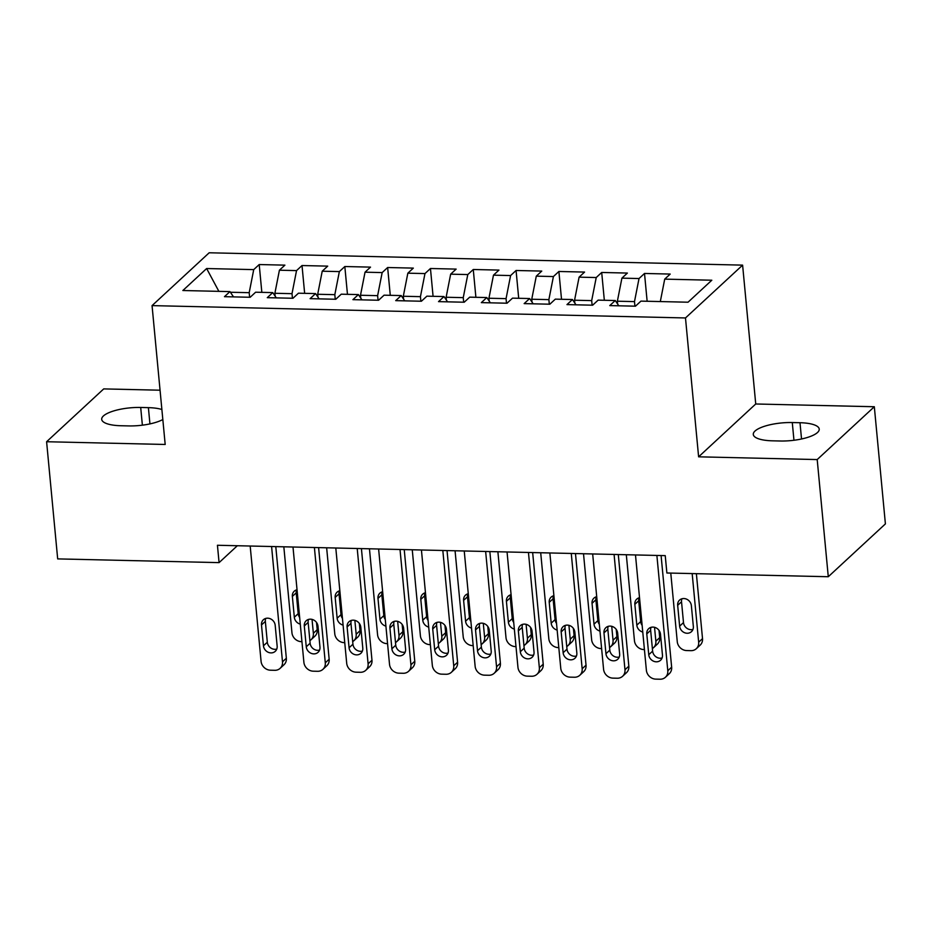 <?xml version="1.0" encoding="UTF-8"?>
<svg xmlns="http://www.w3.org/2000/svg" width="932" height="932" viewBox="0 0 932 932"><rect width="100%" height="100%" fill="white"/><g stroke="black" fill="none" stroke-linecap="round" stroke-linejoin="round"><path stroke-width="1.4" d="M160.059 390.205L103.72 388.9L46.6 441.733L57.679 558.897L219.078 562.625L237.345 545.733M742.606 265.131L209.176 252.782L152.056 305.614L685.486 317.952L742.606 265.131L755.736 403.987L698.616 456.82L817.201 459.569L874.321 406.736L755.736 403.987M874.321 406.736L885.4 523.9L828.28 576.733L817.201 459.569M218.88 291.355L206.636 268.533L182.858 290.516L229.959 291.611L224.472 296.679L250.16 297.273L255.636 292.205L272.761 292.601L267.286 297.669L292.974 298.263L298.45 293.196L315.575 293.592L310.1 298.659L335.788 299.254L341.263 294.186L358.389 294.582L352.913 299.65L378.59 300.244L384.077 295.176L401.203 295.572L395.716 300.64L421.404 301.234L426.891 296.166L444.016 296.562L438.529 301.63L464.218 302.224L469.693 297.157L486.819 297.553L481.343 302.62L507.031 303.215L512.507 298.147L529.632 298.543L524.157 303.611L549.845 304.205L555.321 299.137L572.446 299.533L566.971 304.601L592.647 305.195L598.134 300.127L615.26 300.523L609.773 305.591L635.461 306.185L640.948 301.118L688.037 302.213L711.815 280.217L664.714 279.134L670.201 274.066L644.513 273.46L639.026 278.54L621.912 278.144L627.387 273.064L601.699 272.47L596.224 277.55L579.098 277.154L584.574 272.074L558.885 271.48L553.41 276.548L536.284 276.152L541.76 271.084L516.072 270.49L510.596 275.557L493.471 275.161L498.958 270.094L473.27 269.499L467.782 274.567L450.657 274.171L456.144 269.103L430.456 268.509L424.969 273.577L407.843 273.181L413.33 268.113L387.642 267.519L382.167 272.587L365.041 272.191L370.517 267.123L344.828 266.529L339.353 271.596L322.227 271.2L327.703 266.133L302.015 265.538L296.539 270.606L279.414 270.21L284.901 265.142L259.213 264.548L261.834 292.345M206.636 268.533L253.725 269.616L259.213 264.548M828.28 576.733L666.881 572.994L665.238 555.635L217.436 545.267L219.078 562.625M275.15 296.155L274.882 293.277L292.007 293.673L292.438 298.252M279.414 270.21L274.882 293.277M296.539 270.606L292.007 293.673M229.959 291.611L233.501 296.889M317.963 297.145L317.695 294.267L334.821 294.663L335.252 299.242M322.227 271.2L317.695 294.267M339.353 271.596L334.821 294.663M272.761 292.601L276.303 297.879M360.777 298.135L360.498 295.258L377.623 295.654L378.066 300.232M365.041 272.191L360.498 295.258M382.167 272.587L377.623 295.654M315.575 293.592L319.117 298.869M403.591 299.125L403.311 296.248L420.437 296.656L420.868 301.222M407.843 273.181L403.311 296.248M424.969 273.577L420.437 296.656M358.389 294.582L361.931 299.859M446.393 300.116L446.125 297.25L463.251 297.646L463.682 302.213M450.657 274.171L446.125 297.25M467.782 274.567L463.251 297.646M401.203 295.572L404.744 300.85M489.207 301.106L488.939 298.24L506.064 298.636L506.495 303.203M493.471 275.161L488.939 298.24M510.596 275.557L506.064 298.636M444.016 296.562L447.558 301.84M532.021 302.096L531.753 299.23L548.878 299.626L549.309 304.193M536.284 276.152L531.753 299.23M553.41 276.548L548.878 299.626M486.819 297.553L490.36 302.83M574.834 303.086L574.566 300.221L591.68 300.617L592.123 305.183M579.098 277.154L574.566 300.221M596.224 277.55L591.68 300.617M529.632 298.543L533.174 303.82M617.648 304.077L617.368 301.211L634.494 301.607L634.925 306.174M621.912 278.144L617.368 301.211M639.026 278.54L634.494 301.607M572.446 299.533L575.988 304.811M664.714 279.134L660.31 301.572M615.26 300.523L618.801 305.801M698.616 456.82L685.486 317.952M46.6 441.733L165.185 444.471L152.056 305.614M249.625 297.261L249.194 292.683L230.39 292.252M253.725 269.616L249.194 292.683M780.235 440.999A29.242 8.772 -5.4 0 0 819.228 429.104A29.242 8.772 -5.4 0 0 799.994 422.72L792.282 422.546A29.242 8.772 -5.4 0 0 753.289 434.44A29.242 8.772 -5.4 0 0 772.523 440.824L780.235 440.999M161.888 409.509A29.242 8.772 -5.4 0 0 148.398 407.645L140.697 407.459A29.242 8.772 -5.4 0 0 101.704 419.353A29.242 8.772 -5.4 0 0 120.939 425.738L128.639 425.912A29.242 8.772 -5.4 0 0 162.832 419.54M644.513 273.46L647.134 301.257M601.699 272.47L604.332 300.267M558.885 271.48L561.518 299.277M516.072 270.49L518.705 298.287M473.27 269.499L475.891 297.296M430.456 268.509L433.077 296.306M387.642 267.519L390.275 295.316M344.828 266.529L347.461 294.326M302.015 265.538L304.648 293.335M656.885 555.449L667.79 670.737A9.134 8.108 -132.8 0 1 665.436 677.249A9.134 8.108 -132.8 0 1 660.042 679.218L655.767 679.125A9.134 8.108 -132.8 0 1 646.377 670.248L635.484 554.948M665.436 677.249L669.293 673.685A9.134 8.108 47.2 0 0 671.646 667.172L661.091 555.542M662.454 655.033A7.316 6.489 47.2 0 1 660.578 660.24A7.316 6.489 47.2 0 1 653.344 661.114A7.316 6.489 47.2 0 1 648.754 654.707L646.785 633.888A7.316 6.489 47.2 0 1 648.672 628.669A7.316 6.489 47.2 0 1 655.895 627.795A7.316 6.489 47.2 0 1 660.485 634.203L662.454 655.033M662.081 657.992A7.316 6.489 47.2 0 1 652.621 651.142L650.653 630.312A7.316 6.489 47.2 0 1 651.025 627.352M692.173 573.576L698.662 642.183A9.134 8.108 -132.8 0 1 696.309 648.695A9.134 8.108 -132.8 0 1 690.927 650.664L686.639 650.559A9.134 8.108 -132.8 0 1 677.261 641.682L670.772 573.087M696.379 573.681L702.518 638.618A9.134 8.108 47.2 0 1 700.165 645.119L696.309 648.695M681.909 598.787A7.316 6.489 -132.8 0 0 681.525 601.757L683.494 622.588A7.316 6.489 -132.8 0 0 692.954 629.438M693.338 626.467L691.369 605.637A7.316 6.489 -132.8 0 0 686.779 599.241A7.316 6.489 -132.8 0 0 679.544 600.115A7.316 6.489 -132.8 0 0 677.669 605.322L679.638 626.153A7.316 6.489 -132.8 0 0 684.228 632.56A7.316 6.489 -132.8 0 0 691.451 631.675A7.316 6.489 -132.8 0 0 693.338 626.467M614.083 554.447L624.976 669.747A9.134 8.108 -132.8 0 1 622.623 676.259A9.134 8.108 -132.8 0 1 617.24 678.228L612.953 678.135A9.134 8.108 -132.8 0 1 603.575 669.258L592.67 553.957M622.623 676.259L626.479 672.694A9.134 8.108 47.2 0 0 628.832 666.182L618.289 554.552M619.652 654.043A7.316 6.489 47.2 0 1 617.765 659.25A7.316 6.489 47.2 0 1 610.542 660.124A7.316 6.489 47.2 0 1 605.951 653.716L603.983 632.886A7.316 6.489 47.2 0 1 605.858 627.679A7.316 6.489 47.2 0 1 613.093 626.805A7.316 6.489 47.2 0 1 617.683 633.212L619.652 654.043M619.267 657.002A7.316 6.489 47.2 0 1 609.808 650.152L607.839 629.321A7.316 6.489 47.2 0 1 608.223 626.362M571.269 553.457L582.162 668.757A9.134 8.108 -132.8 0 1 579.809 675.269A9.134 8.108 -132.8 0 1 574.427 677.238L570.139 677.145A9.134 8.108 -132.8 0 1 560.761 668.267L549.857 552.967M579.809 675.269L583.665 671.704A9.134 8.108 47.2 0 0 586.03 665.192L575.475 553.561M576.838 653.052A7.316 6.489 47.2 0 1 574.951 658.26A7.316 6.489 47.2 0 1 567.728 659.134A7.316 6.489 47.2 0 1 563.138 652.726L561.169 631.896A7.316 6.489 47.2 0 1 563.056 626.688A7.316 6.489 47.2 0 1 570.279 625.815A7.316 6.489 47.2 0 1 574.869 632.222L576.838 653.052M576.454 656.012A7.316 6.489 47.2 0 1 566.994 649.161L565.025 628.331A7.316 6.489 47.2 0 1 565.409 625.372M644.431 649.592L643.826 649.569A9.134 8.108 -132.8 0 1 634.447 640.692L626.316 554.738M654.544 627.306L655.848 641.193L659.716 637.628A9.134 8.108 47.2 0 1 657.351 644.129L653.495 647.705A9.134 8.108 -132.8 0 0 655.848 641.193M659.029 630.393L659.716 637.628M639.096 597.796A7.316 6.489 -132.8 0 0 638.711 600.767L640.68 621.597A7.316 6.489 -132.8 0 0 642.148 625.395M639.527 597.692A7.316 6.489 -132.8 0 0 636.742 599.125A7.316 6.489 -132.8 0 0 634.855 604.332L636.824 625.162A7.316 6.489 -132.8 0 0 642.777 632.047M652.377 648.556A9.134 8.108 -132.8 0 0 653.495 647.705M601.618 648.602L601.012 648.579A9.134 8.108 -132.8 0 1 591.634 639.702L583.514 553.748M611.73 626.316L613.035 640.202L616.902 636.626A9.134 8.108 47.2 0 1 614.538 643.138L610.681 646.715A9.134 8.108 -132.8 0 0 613.035 640.202M616.215 629.403L616.902 636.626M596.282 596.806A7.316 6.489 -132.8 0 0 595.898 599.777L597.866 620.607A7.316 6.489 -132.8 0 0 599.334 624.405M596.713 596.701A7.316 6.489 -132.8 0 0 593.929 598.134A7.316 6.489 -132.8 0 0 592.041 603.342L594.01 624.172A7.316 6.489 -132.8 0 0 599.963 631.057M609.563 647.565A9.134 8.108 -132.8 0 0 610.681 646.715M528.456 552.466L539.348 667.766A9.134 8.108 -132.8 0 1 536.995 674.279A9.134 8.108 -132.8 0 1 531.613 676.248L527.326 676.154A9.134 8.108 -132.8 0 1 517.947 667.277L507.055 551.977M536.995 674.279L540.851 670.714A9.134 8.108 47.2 0 0 543.216 664.201L532.661 552.571M534.024 652.051A7.316 6.489 47.2 0 1 532.137 657.27A7.316 6.489 47.2 0 1 524.914 658.143A7.316 6.489 47.2 0 1 520.324 651.736L518.355 630.906A7.316 6.489 47.2 0 1 520.242 625.698A7.316 6.489 47.2 0 1 527.465 624.824A7.316 6.489 47.2 0 1 532.056 631.232L534.024 652.051M533.64 655.021A7.316 6.489 47.2 0 1 524.18 648.171L522.211 627.341A7.316 6.489 47.2 0 1 522.596 624.382M485.642 551.476L496.546 666.776A9.134 8.108 -132.8 0 1 494.181 673.288A9.134 8.108 -132.8 0 1 488.799 675.257L484.524 675.164A9.134 8.108 -132.8 0 1 475.134 666.287L464.241 550.987M494.181 673.288L498.049 669.724A9.134 8.108 47.2 0 0 500.402 663.211L489.848 551.581M491.211 651.06A7.316 6.489 47.2 0 1 489.323 656.279A7.316 6.489 47.2 0 1 482.1 657.153A7.316 6.489 47.2 0 1 477.51 650.746L475.541 629.916A7.316 6.489 47.2 0 1 477.429 624.708A7.316 6.489 47.2 0 1 484.652 623.834A7.316 6.489 47.2 0 1 489.242 630.242L491.211 651.06M490.826 654.031A7.316 6.489 47.2 0 1 481.378 647.181L479.409 626.351A7.316 6.489 47.2 0 1 479.782 623.38M558.804 647.6L558.21 647.589A9.134 8.108 -132.8 0 1 548.82 638.711L540.7 552.758M568.916 625.325L570.233 639.212L574.089 635.636A9.134 8.108 47.2 0 1 571.735 642.148L567.868 645.725A9.134 8.108 -132.8 0 0 570.233 639.212M573.401 628.413L574.089 635.636M553.468 595.816A7.316 6.489 -132.8 0 0 553.095 598.787L555.064 619.617A7.316 6.489 -132.8 0 0 556.52 623.415M553.899 595.711A7.316 6.489 -132.8 0 0 551.115 597.144A7.316 6.489 -132.8 0 0 549.228 602.352L551.196 623.182A7.316 6.489 -132.8 0 0 557.15 630.067M566.749 646.575A9.134 8.108 -132.8 0 0 567.868 645.725M515.99 646.61L515.396 646.598A9.134 8.108 -132.8 0 1 506.006 637.721L497.886 551.767M526.102 624.335L527.419 638.222L531.275 634.645A9.134 8.108 47.2 0 1 528.922 641.158L525.066 644.734A9.134 8.108 -132.8 0 0 527.419 638.222M530.588 627.422L531.275 634.645M510.654 594.826A7.316 6.489 -132.8 0 0 510.282 597.796L512.25 618.627A7.316 6.489 -132.8 0 0 513.707 622.425M511.086 594.721A7.316 6.489 -132.8 0 0 508.301 596.154A7.316 6.489 -132.8 0 0 506.414 601.361L508.383 622.192A7.316 6.489 -132.8 0 0 514.336 629.077M523.935 645.585A9.134 8.108 -132.8 0 0 525.066 644.734M442.828 550.486L453.733 665.786A9.134 8.108 -132.8 0 1 451.379 672.298A9.134 8.108 -132.8 0 1 445.985 674.267L441.71 674.162A9.134 8.108 -132.8 0 1 432.32 665.285L421.427 549.997M451.379 672.298L455.235 668.722A9.134 8.108 47.2 0 0 457.589 662.221L447.034 550.591M448.397 650.07A7.316 6.489 47.2 0 1 446.521 655.278A7.316 6.489 47.2 0 1 439.287 656.163A7.316 6.489 47.2 0 1 434.696 649.755L432.728 628.925A7.316 6.489 47.2 0 1 434.615 623.718A7.316 6.489 47.2 0 1 441.838 622.844A7.316 6.489 47.2 0 1 446.428 629.24L448.397 650.07M448.024 653.041A7.316 6.489 47.2 0 1 438.564 646.191L436.595 625.36A7.316 6.489 47.2 0 1 436.968 622.39M473.188 645.62L472.582 645.608A9.134 8.108 -132.8 0 1 463.204 636.731L455.072 550.777M483.289 623.345L484.605 637.232L488.461 633.655A9.134 8.108 47.2 0 1 486.108 640.168L482.252 643.744A9.134 8.108 -132.8 0 0 484.605 637.232M487.786 626.432L488.461 633.655M467.852 593.835A7.316 6.489 -132.8 0 0 467.468 596.806L469.437 617.625A7.316 6.489 -132.8 0 0 470.893 621.434M468.283 593.731A7.316 6.489 -132.8 0 0 465.487 595.164A7.316 6.489 -132.8 0 0 463.612 600.371L465.581 621.201A7.316 6.489 -132.8 0 0 471.522 628.086M481.133 644.594A9.134 8.108 -132.8 0 0 482.252 643.744M400.026 549.496L410.919 664.796A9.134 8.108 -132.8 0 1 408.565 671.308A9.134 8.108 -132.8 0 1 403.183 673.277L398.896 673.172A9.134 8.108 -132.8 0 1 389.518 664.295L378.613 549.006M408.565 671.308L412.422 667.731A9.134 8.108 47.2 0 0 414.775 661.231L404.232 549.6M405.595 649.08A7.316 6.489 47.2 0 1 403.707 654.287A7.316 6.489 47.2 0 1 396.484 655.173A7.316 6.489 47.2 0 1 391.894 648.765L389.925 627.935A7.316 6.489 47.2 0 1 391.801 622.727A7.316 6.489 47.2 0 1 399.036 621.854A7.316 6.489 47.2 0 1 403.626 628.25L405.595 649.08M405.21 652.051A7.316 6.489 47.2 0 1 395.75 645.2L393.782 624.37A7.316 6.489 47.2 0 1 394.166 621.399M430.374 644.629L429.768 644.618A9.134 8.108 -132.8 0 1 420.39 635.741L412.259 549.787M440.487 622.355L441.791 636.241L445.659 632.665A9.134 8.108 47.2 0 1 443.294 639.177L439.438 642.754A9.134 8.108 -132.8 0 0 441.791 636.241M444.972 625.442L445.659 632.665M425.039 592.845A7.316 6.489 -132.8 0 0 424.654 595.804L426.623 616.635A7.316 6.489 -132.8 0 0 428.091 620.444M425.47 592.74A7.316 6.489 -132.8 0 0 422.685 594.173A7.316 6.489 -132.8 0 0 420.798 599.381L422.767 620.211A7.316 6.489 -132.8 0 0 428.72 627.096M438.32 643.604A9.134 8.108 -132.8 0 0 439.438 642.754M357.212 548.505L368.105 663.805A9.134 8.108 -132.8 0 1 365.752 670.318A9.134 8.108 -132.8 0 1 360.369 672.287L356.082 672.182A9.134 8.108 -132.8 0 1 346.704 663.304L335.8 548.016M365.752 670.318L369.608 666.741A9.134 8.108 47.2 0 0 371.973 660.229L361.418 548.598M362.781 648.089A7.316 6.489 47.2 0 1 360.894 653.297A7.316 6.489 47.2 0 1 353.671 654.182A7.316 6.489 47.2 0 1 349.081 647.775L347.112 626.945A7.316 6.489 47.2 0 1 348.999 621.737A7.316 6.489 47.2 0 1 356.222 620.863A7.316 6.489 47.2 0 1 360.812 627.259L362.781 648.089M362.397 651.06A7.316 6.489 47.2 0 1 352.937 644.21L350.968 623.38A7.316 6.489 47.2 0 1 351.352 620.409M387.561 643.639L386.955 643.628A9.134 8.108 -132.8 0 1 377.577 634.75L369.456 548.785M397.673 621.364L398.978 635.251L402.845 631.675A9.134 8.108 47.2 0 1 400.48 638.187L396.624 641.752A9.134 8.108 -132.8 0 0 398.978 635.251M402.158 624.452L402.845 631.675M382.225 591.855A7.316 6.489 -132.8 0 0 381.84 594.814L383.809 615.644A7.316 6.489 -132.8 0 0 385.277 619.454M382.656 591.75A7.316 6.489 -132.8 0 0 379.872 593.183A7.316 6.489 -132.8 0 0 377.984 598.391L379.953 619.221A7.316 6.489 -132.8 0 0 385.906 626.106M395.506 642.602A9.134 8.108 -132.8 0 0 396.624 641.752M314.399 547.515L325.291 662.815A9.134 8.108 -132.8 0 1 322.938 669.327A9.134 8.108 -132.8 0 1 317.556 671.296L313.268 671.191A9.134 8.108 -132.8 0 1 303.89 662.314L292.998 547.026M322.938 669.327L326.794 665.751A9.134 8.108 47.2 0 0 329.159 659.239L318.604 547.608M319.967 647.099A7.316 6.489 47.2 0 1 318.08 652.307A7.316 6.489 47.2 0 1 310.857 653.192A7.316 6.489 47.2 0 1 306.267 646.785L304.298 625.954A7.316 6.489 47.2 0 1 306.185 620.747A7.316 6.489 47.2 0 1 313.408 619.873A7.316 6.489 47.2 0 1 317.998 626.269L319.967 647.099M319.583 650.07A7.316 6.489 47.2 0 1 310.123 643.22L308.154 622.39A7.316 6.489 47.2 0 1 308.539 619.419M344.747 642.649L344.153 642.637A9.134 8.108 -132.8 0 1 334.763 633.76L326.643 547.795M354.859 620.374L356.175 634.261L360.032 630.684A9.134 8.108 47.2 0 1 357.678 637.197L353.81 640.762A9.134 8.108 -132.8 0 0 356.175 634.261M359.344 623.461L360.032 630.684M339.411 590.865A7.316 6.489 -132.8 0 0 339.038 593.824L341.007 614.654A7.316 6.489 -132.8 0 0 342.463 618.464M339.842 590.76A7.316 6.489 -132.8 0 0 337.058 592.193A7.316 6.489 -132.8 0 0 335.171 597.4L337.139 618.231A7.316 6.489 -132.8 0 0 343.093 625.116M352.692 641.612A9.134 8.108 -132.8 0 0 353.81 640.762M271.585 546.525L282.489 661.825A9.134 8.108 -132.8 0 1 280.124 668.337A9.134 8.108 -132.8 0 1 274.742 670.306L270.466 670.201A9.134 8.108 -132.8 0 1 261.077 661.324L250.184 546.035M280.124 668.337L283.992 664.761A9.134 8.108 47.2 0 0 286.345 658.248L275.79 546.618M277.154 646.109A7.316 6.489 47.2 0 1 275.266 651.317A7.316 6.489 47.2 0 1 268.043 652.202A7.316 6.489 47.2 0 1 263.453 645.794L261.484 624.964A7.316 6.489 47.2 0 1 263.372 619.757A7.316 6.489 47.2 0 1 270.595 618.883A7.316 6.489 47.2 0 1 275.185 625.279L277.154 646.109M276.769 649.08A7.316 6.489 47.2 0 1 267.321 642.23L265.34 621.399A7.316 6.489 47.2 0 1 265.725 618.429M301.933 641.659L301.339 641.647A9.134 8.108 -132.8 0 1 291.949 632.77L283.829 546.804M312.045 619.384L313.362 633.259L317.218 629.694A9.134 8.108 47.2 0 1 314.865 636.207L311.008 639.771A9.134 8.108 -132.8 0 0 313.362 633.259M316.531 622.471L317.218 629.694M296.597 589.874A7.316 6.489 -132.8 0 0 296.225 592.834L298.193 613.664A7.316 6.489 -132.8 0 0 299.65 617.473M297.028 589.77A7.316 6.489 -132.8 0 0 294.244 591.203A7.316 6.489 -132.8 0 0 292.357 596.41L294.326 617.24A7.316 6.489 -132.8 0 0 300.279 624.125M309.878 640.622A9.134 8.108 -132.8 0 0 311.008 639.771M801.532 438.984L799.994 422.72M793.959 440.265L792.282 422.546M142.375 425.178L140.697 407.459M149.935 423.909L148.398 407.645M671.646 667.172L667.79 670.737M648.754 654.707L652.621 651.142M646.785 633.888L650.653 630.312M698.662 642.183L702.518 638.618M683.494 622.588L679.638 626.153M681.525 601.757L677.669 605.322M628.832 666.182L624.976 669.747M605.951 653.716L609.808 650.152M603.983 632.886L607.839 629.321M586.03 665.192L582.162 668.757M563.138 652.726L566.994 649.161M561.169 631.896L565.025 628.331M640.68 621.597L636.824 625.162M638.711 600.767L634.855 604.332M597.866 620.607L594.01 624.172M595.898 599.777L592.041 603.342M543.216 664.201L539.348 667.766M520.324 651.736L524.18 648.171M518.355 630.906L522.211 627.341M500.402 663.211L496.546 666.776M477.51 650.746L481.378 647.181M475.541 629.916L479.409 626.351M555.064 619.617L551.196 623.182M553.095 598.787L549.228 602.352M512.25 618.627L508.383 622.192M510.282 597.796L506.414 601.361M457.589 662.221L453.733 665.786M434.696 649.755L438.564 646.191M432.728 628.925L436.595 625.36M469.437 617.625L465.581 621.201M467.468 596.806L463.612 600.371M414.775 661.231L410.919 664.796M391.894 648.765L395.75 645.2M389.925 627.935L393.782 624.37M426.623 616.635L422.767 620.211M424.654 595.804L420.798 599.381M371.973 660.229L368.105 663.805M349.081 647.775L352.937 644.21M347.112 626.945L350.968 623.38M383.809 615.644L379.953 619.221M381.84 594.814L377.984 598.391M329.159 659.239L325.291 662.815M306.267 646.785L310.123 643.22M304.298 625.954L308.154 622.39M341.007 614.654L337.139 618.231M339.038 593.824L335.171 597.4M286.345 658.248L282.489 661.825M263.453 645.794L267.321 642.23M261.484 624.964L265.34 621.399M298.193 613.664L294.326 617.24M296.225 592.834L292.357 596.41"/></g></svg>

